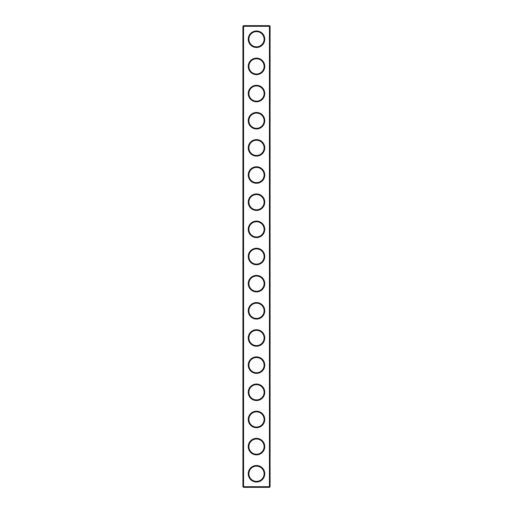 <?xml version="1.0" encoding="UTF-8"?>
<svg xmlns="http://www.w3.org/2000/svg" width="513" height="513" viewBox="0 0 513 513"><rect width="100%" height="100%" fill="white"/><g stroke="black" fill="none" stroke-linecap="round" stroke-linejoin="round"><path stroke-width="0.77" d="M269.428 487.35L270.082 486.696L270.082 26.304L242.918 26.304L242.918 486.696L243.572 487.35L269.428 487.35L269.428 25.65L243.572 25.65L243.572 487.35M242.918 486.696L270.082 486.696M242.918 26.304L243.572 25.65M264.759 39.232A8.259 8.259 0 0 1 252.37 46.382A8.259 8.259 0 0 1 252.37 32.082A8.259 8.259 0 0 1 264.759 39.232M264.759 66.389A8.259 8.259 0 0 1 252.37 73.539A8.259 8.259 0 0 1 252.37 59.239A8.259 8.259 0 0 1 264.759 66.389M264.759 93.546A8.259 8.259 0 0 1 252.37 100.695A8.259 8.259 0 0 1 252.37 86.396A8.259 8.259 0 0 1 264.759 93.546M264.759 120.709A8.259 8.259 0 0 1 252.37 127.859A8.259 8.259 0 0 1 252.37 113.553A8.259 8.259 0 0 1 264.759 120.709M264.759 147.866A8.259 8.259 0 0 1 252.37 155.016A8.259 8.259 0 0 1 252.37 140.716A8.259 8.259 0 0 1 264.759 147.866M264.759 175.023A8.259 8.259 0 0 1 252.37 182.173A8.259 8.259 0 0 1 252.37 167.873A8.259 8.259 0 0 1 264.759 175.023M264.759 202.18A8.259 8.259 0 0 1 252.37 209.33A8.259 8.259 0 0 1 252.37 195.03A8.259 8.259 0 0 1 264.759 202.18M264.759 229.343A8.259 8.259 0 0 1 252.37 236.493A8.259 8.259 0 0 1 252.37 222.193A8.259 8.259 0 0 1 264.759 229.343M264.759 256.5A8.259 8.259 0 0 1 252.37 263.65A8.259 8.259 0 0 1 252.37 249.35A8.259 8.259 0 0 1 264.759 256.5M264.759 283.657A8.259 8.259 0 0 1 252.37 290.807A8.259 8.259 0 0 1 252.37 276.507A8.259 8.259 0 0 1 264.759 283.657M264.759 310.82A8.259 8.259 0 0 1 252.37 317.97A8.259 8.259 0 0 1 252.37 303.67A8.259 8.259 0 0 1 264.759 310.82M264.759 337.977A8.259 8.259 0 0 1 252.37 345.127A8.259 8.259 0 0 1 252.37 330.827A8.259 8.259 0 0 1 264.759 337.977M264.759 365.134A8.259 8.259 0 0 1 252.37 372.284A8.259 8.259 0 0 1 252.37 357.984A8.259 8.259 0 0 1 264.759 365.134M264.759 392.291A8.259 8.259 0 0 1 252.37 399.447A8.259 8.259 0 0 1 252.37 385.141A8.259 8.259 0 0 1 264.759 392.291M264.759 419.454A8.259 8.259 0 0 1 252.37 426.604A8.259 8.259 0 0 1 252.37 412.305A8.259 8.259 0 0 1 264.759 419.454M264.759 446.611A8.259 8.259 0 0 1 252.37 453.761A8.259 8.259 0 0 1 252.37 439.461A8.259 8.259 0 0 1 264.759 446.611M264.759 473.768A8.259 8.259 0 0 1 252.37 480.918A8.259 8.259 0 0 1 252.37 466.618A8.259 8.259 0 0 1 264.759 473.768M264.105 39.232A7.605 7.605 0 0 1 252.697 45.817A7.605 7.605 0 0 1 252.697 32.646A7.605 7.605 0 0 1 264.105 39.232M264.105 66.389A7.605 7.605 0 0 1 252.697 72.974A7.605 7.605 0 0 1 252.697 59.803A7.605 7.605 0 0 1 264.105 66.389M264.105 93.546A7.605 7.605 0 0 1 252.697 100.131A7.605 7.605 0 0 1 252.697 86.96A7.605 7.605 0 0 1 264.105 93.546M264.105 120.709A7.605 7.605 0 0 1 252.697 127.295A7.605 7.605 0 0 1 252.697 114.123A7.605 7.605 0 0 1 264.105 120.709M264.105 147.866A7.605 7.605 0 0 1 252.697 154.451A7.605 7.605 0 0 1 252.697 141.28A7.605 7.605 0 0 1 264.105 147.866M264.105 175.023A7.605 7.605 0 0 1 252.697 181.608A7.605 7.605 0 0 1 252.697 168.437A7.605 7.605 0 0 1 264.105 175.023M264.105 202.18A7.605 7.605 0 0 1 252.697 208.765A7.605 7.605 0 0 1 252.697 195.594A7.605 7.605 0 0 1 264.105 202.18M264.105 229.343A7.605 7.605 0 0 1 252.697 235.929A7.605 7.605 0 0 1 252.697 222.757A7.605 7.605 0 0 1 264.105 229.343M264.105 256.5A7.605 7.605 0 0 1 252.697 263.086A7.605 7.605 0 0 1 252.697 249.914A7.605 7.605 0 0 1 264.105 256.5M264.105 283.657A7.605 7.605 0 0 1 252.697 290.243A7.605 7.605 0 0 1 252.697 277.071A7.605 7.605 0 0 1 264.105 283.657M264.105 310.82A7.605 7.605 0 0 1 252.697 317.406A7.605 7.605 0 0 1 252.697 304.235A7.605 7.605 0 0 1 264.105 310.82M264.105 337.977A7.605 7.605 0 0 1 252.697 344.563A7.605 7.605 0 0 1 252.697 331.392A7.605 7.605 0 0 1 264.105 337.977M264.105 365.134A7.605 7.605 0 0 1 252.697 371.72A7.605 7.605 0 0 1 252.697 358.549A7.605 7.605 0 0 1 264.105 365.134M264.105 392.291A7.605 7.605 0 0 1 252.697 398.877A7.605 7.605 0 0 1 252.697 385.705A7.605 7.605 0 0 1 264.105 392.291M264.105 419.454A7.605 7.605 0 0 1 252.697 426.04A7.605 7.605 0 0 1 252.697 412.869A7.605 7.605 0 0 1 264.105 419.454M264.105 446.611A7.605 7.605 0 0 1 252.697 453.197A7.605 7.605 0 0 1 252.697 440.026A7.605 7.605 0 0 1 264.105 446.611M264.105 473.768A7.605 7.605 0 0 1 252.697 480.354A7.605 7.605 0 0 1 252.697 467.183A7.605 7.605 0 0 1 264.105 473.768M270.082 26.304L269.428 25.65"/></g></svg>
